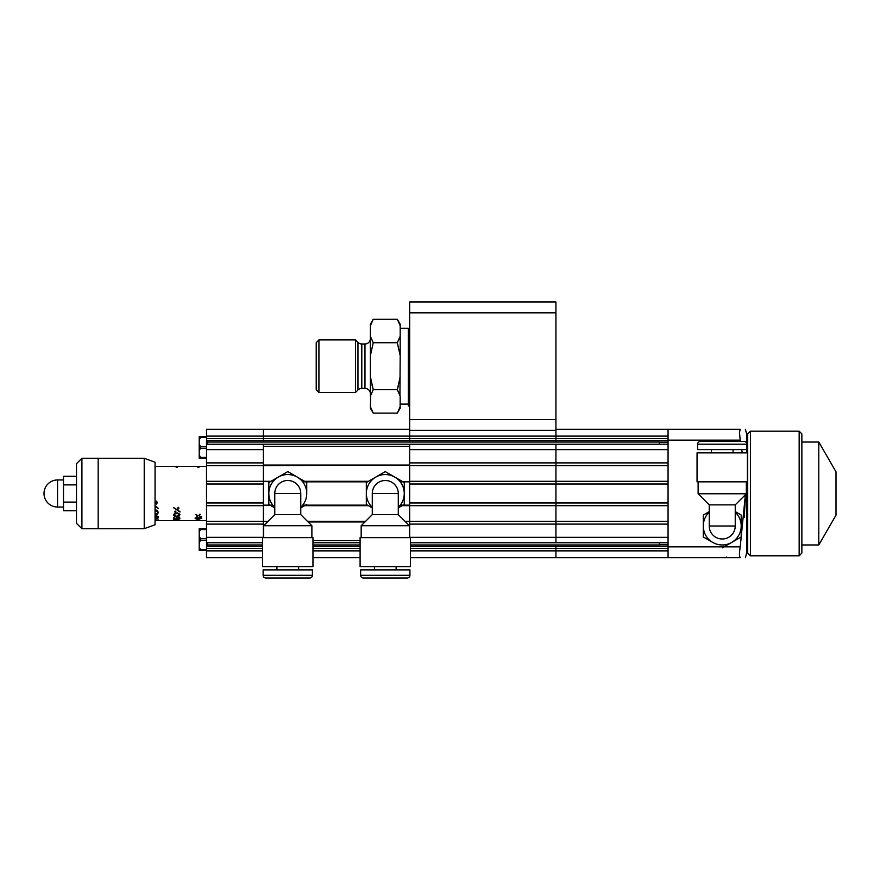 <?xml version="1.0" encoding="UTF-8"?>
<svg xmlns="http://www.w3.org/2000/svg" width="880" height="880" viewBox="0 0 880 880"><rect width="100%" height="100%" fill="white"/><g stroke="black" fill="none" stroke-linecap="round" stroke-linejoin="round"><path stroke-width="1.32" d="M555.929 312.829L409.662 312.829L409.662 301.994L555.929 301.994L555.929 436.117L555.929 430.386L409.662 430.386L409.662 438.537L409.662 436.117L555.929 436.117L555.929 440.539L409.662 440.539L409.662 442.035M409.662 440.539L409.662 438.537L409.662 440.539L263.395 440.539L263.395 442.035L263.395 429.297L263.395 436.117L206.514 436.117L206.514 449.647L263.395 449.647L263.395 462.891L206.514 462.891L206.514 449.647M668.063 444.224L555.929 444.224L555.929 449.647L555.929 444.224L263.395 444.224L263.395 446.391L409.662 446.391L409.662 444.224L409.662 465.597L555.929 465.597L555.929 542.762L555.929 462.891L555.929 465.597L668.063 465.597M668.063 481.305L409.662 481.305L409.662 505.681L668.063 505.681M409.662 522.027L409.662 505.142L409.662 521.389L409.662 505.681L399.806 505.681M668.063 521.389L409.662 521.389L409.662 537.647M409.662 502.436L409.662 484.561M399.806 481.305L409.662 481.844L409.662 464.959M409.662 449.647L555.929 449.647L555.929 462.891L555.929 449.647L668.063 449.647L668.063 462.891L409.662 462.891M410.476 546.447L555.929 546.447L555.929 557.689L410.476 557.689M740.443 441.485L740.212 440.132L668.063 440.132L668.063 557.689L555.929 557.689L555.929 544.962L555.929 546.447L668.063 546.447M555.929 442.035L555.929 440.539L555.929 442.035M555.929 429.297L668.063 429.297L668.063 440.132M668.063 440.539L555.929 440.539L555.929 436.117L668.063 436.117M409.662 484.011L668.063 484.011L668.063 502.975L409.662 502.975M409.662 524.106L668.063 524.106L668.063 537.35L409.662 537.35M312.961 557.689L360.096 557.689M312.961 546.447L360.096 546.447M409.662 429.297L206.514 429.297L206.514 436.117M409.662 312.829L409.662 436.117L263.395 436.117L263.395 440.539L206.514 440.539M270.963 481.305L263.395 481.305L263.395 465.058L409.662 465.058L263.395 465.597L263.395 481.305L206.514 481.305L206.514 462.891M368.478 481.305L302.302 481.305M270.028 481.844L263.395 481.305L263.395 484.011L206.514 484.011L206.514 481.305M409.662 481.844L400.246 481.844M367.543 481.844L302.742 481.844M409.662 505.142L400.246 505.142M367.543 505.142L302.742 505.142M272.811 505.142L263.395 505.142L263.395 522.027M273.251 505.681L263.395 505.142M368.478 505.681L302.302 505.681M268.004 521.389L263.395 521.389L263.395 505.681L263.395 521.389L206.514 521.389L206.514 484.011M405.603 521.939L409.662 521.389L405.064 521.389M365.508 521.389L307.549 521.389M267.465 521.939L263.395 521.389L263.395 524.106L206.514 524.106L206.514 521.389M364.969 521.939L308.088 521.939M312.961 540.595L360.096 540.595M262.581 557.689L206.514 557.689L206.514 550.374L200.42 550.374C198.792 550.374 198.792 550.374 200.42 550.374C198.792 550.374 198.792 550.374 200.42 550.374C198.792 550.374 198.792 550.374 200.42 550.374C198.792 550.374 198.792 550.374 200.42 550.374L199.771 548.02M206.514 546.447L262.581 546.447M263.395 537.647L263.395 524.106M206.514 505.681L263.395 505.681L263.395 484.011M206.514 465.597L263.395 465.597L263.395 462.891M206.514 444.224L263.395 444.224L263.395 449.647M263.395 502.436L263.395 484.561M263.395 481.844L263.395 464.959M262.581 542.762L206.514 542.762L206.514 524.106M155.056 467.346L155.595 466.411L176.176 466.411L176.176 467.346L177.265 467.346L177.265 466.411L197.846 466.411L197.846 467.346L198.935 467.346L198.935 466.411L206.514 466.411M206.514 520.586L198.935 520.586L198.935 519.651L197.846 519.651L197.846 520.586L177.265 520.586L177.265 519.651L176.176 519.651L176.176 520.586L155.595 520.586L155.056 519.651M155.056 519.068L158.301 519.068L155.056 518.76M155.672 515.559L156.365 515.669L155.672 515.559M155.056 518.32L158.169 517.55L158.169 516.626L156.365 515.658L157.476 517M155.056 514.745L157.333 514.305L158.301 512.567L157.333 510.444L155.056 509.751M155.056 506.187L158.301 508.607L155.056 505.329M156.09 502.733L156.64 504.108L157.201 502.733L156.64 501.083L156.09 502.733M177.067 519.332L176.649 518.012L179.146 518.012L178.31 519.332L179.839 518.87L179.421 517.616L176.935 517.407L175.824 518.265L176.374 519.112L174.163 519.112L174.163 517.407L173.47 517.407L173.47 519.332L177.067 519.332M175.406 516.549L179.003 516.296L179.839 514.305L177.342 512.842L174.438 513.359L173.613 515.559L175.406 516.549M173.613 507.76L179.971 512.006L173.613 507.76M174.713 511.709L175.274 512.292L175.824 511.709L175.274 511.104L174.713 511.709M177.76 508.189L178.31 509.003L178.871 508.189L178.31 507.32L177.76 508.189M197.076 519.288L201.641 518.441L200.123 517.407L196.658 517.407L195.14 518.441L197.076 519.288M195.283 514.525L201.641 516.791L195.283 514.525M196.383 516.626L197.494 516.626L196.383 516.626M199.43 514.745L200.53 514.745L199.43 514.745M179.971 511.632L173.613 507.474M155.056 516.032L157.608 517.11L155.056 518.012M155.056 510.609L157.201 511.412L157.608 512.567L157.201 513.601L155.056 514.195M176.242 516.208L174.306 515.46L174.581 514.074L177.21 513.48L179.146 514.415L178.871 515.746L176.242 516.208M197.912 519.112L195.976 518.716L197.076 517.682L200.948 518.441L197.912 519.112M176.176 519.123L177.067 519.123M197.846 519.123L198.935 519.123M155.056 518.265L156.376 518.265M158.301 516.637L156.783 517.704M158.301 512.193L157.333 513.887L155.056 514.327M157.476 512.831L157.201 511.049L155.056 510.268M158.301 508.299L155.056 505.923M157.201 502.557L156.64 503.899L156.09 502.557M176.935 517.33L176.649 518.309M179.146 518.309L178.871 517.33M179.971 518.1L178.871 518.727M176.649 518.815L175.934 518.815M174.163 518.815L173.47 518.815M179.971 514.525L178.167 516.065M175.285 516.065L173.47 514.525M179.146 515.02L178.871 513.667L177.21 513.084L174.581 513.667L174.306 515.02M175.824 511.346L175.274 511.918L174.713 511.346M178.871 507.903L178.31 508.684L177.76 507.903M201.641 517.935L200.673 518.639M196.108 518.639L195.14 517.935M196.251 517.462L195.976 518.21M200.816 518.21L200.53 517.462M197.494 516.164L196.383 516.164M200.53 514.327L199.43 514.327M400.18 328.273L408.309 328.273L408.309 406.01L408.309 404.107L400.18 404.107M370.392 325.71L370.392 324.203L373.23 319.275L370.392 325.71L370.392 336.303M370.392 355.608L370.392 336.292L373.23 342.738L370.392 355.608L370.392 396.088L373.23 389.642L370.392 376.772M397.331 413.105L400.18 406.67L400.18 408.177L397.331 413.105L373.23 413.105L370.392 408.177L370.634 395.285M372.009 385.066L373.23 389.642L372.746 390.511M373.23 413.105L370.458 406.901M399.938 395.285L400.18 355.608L397.331 342.738L400.18 336.292L400.18 325.71L397.331 319.275L373.23 319.275M397.331 342.738L373.23 342.738M400.18 355.608L400.18 336.303M400.114 406.901L400.18 396.088L397.331 389.642L400.18 376.772M398.563 385.066L397.331 389.642L397.826 390.511M397.331 319.275L400.18 324.203L400.18 325.71M397.331 389.642L373.23 389.642M408.309 328.273L408.309 404.107M357.962 342.397L357.962 389.983L355.487 392.469L355.487 339.922L357.962 342.397A5.412 5.412 0 0 0 361.801 343.981L364.969 343.981A5.412 5.412 0 0 0 370.392 338.558M364.969 343.981L364.969 388.399A5.412 5.412 180 0 1 370.392 393.822M364.969 388.399L361.801 388.399A5.412 5.412 0 0 0 357.962 389.983M355.487 392.469L318.923 392.469L318.923 339.922L355.487 339.922M318.923 339.922L316.217 342.628L316.217 389.752L318.923 392.469M408.309 355.355L409.662 355.355M408.309 377.025L409.662 377.025M81.917 528.737L81.917 458.26L76.505 463.672L76.505 523.314L81.917 528.737L144.221 528.704L144.221 458.282L98.175 458.282L98.175 528.737M81.917 458.26L98.175 458.26M144.221 458.282L155.056 462.231L155.056 524.766L144.221 528.704M199.199 528.704L199.199 550.374M206.514 528.704L200.42 528.704C198.792 528.704 198.792 528.704 200.42 528.704C198.792 528.704 198.792 528.704 200.42 528.704C198.792 528.704 198.792 528.704 200.42 528.704C198.792 528.704 198.792 528.704 200.42 528.704L200.42 529.551C198.792 532.598 198.792 535.645 200.42 538.703L199.771 537.185M206.514 538.703L200.42 538.703L200.42 540.386C198.792 543.433 198.792 546.48 200.42 549.538L206.514 549.538L206.514 550.374M206.514 542.762L206.514 549.538M200.42 529.551L206.514 529.551M200.42 540.386L206.514 540.386M659.395 542.762L659.395 544.962L410.476 544.962M668.063 544.852L659.395 544.852M206.514 436.612L200.42 436.612C198.792 436.612 198.792 436.612 200.42 436.612C198.792 436.612 198.792 436.612 200.42 436.612C198.792 436.612 198.792 436.612 200.42 436.612C198.792 436.612 198.792 436.612 200.42 436.612L200.42 437.459L206.514 437.459M206.514 448.294L200.42 448.294C198.792 451.341 198.792 454.388 200.42 457.435L200.42 458.282C198.792 458.282 198.792 458.282 200.42 458.282C198.792 458.282 198.792 458.282 200.42 458.282C198.792 458.282 198.792 458.282 200.42 458.282C198.792 458.282 198.792 458.282 200.42 458.282L206.514 458.282M199.199 436.612L199.199 458.282M206.514 457.435L200.42 457.435L199.771 455.928M200.42 437.459C198.792 440.506 198.792 443.553 200.42 446.611L199.771 445.093M200.42 448.294L200.42 446.611L206.514 446.611M207.603 444.224L207.603 442.035L659.395 442.035L659.395 444.224M659.395 442.145L668.063 442.145M298.606 569.877L298.606 566.632M276.936 569.877L276.936 566.632M301.323 578.006L274.23 578.006M263.131 575.3A2.706 2.706 0 0 0 265.837 578.006L309.716 578.006A2.706 2.706 0 0 0 312.422 575.3L312.422 569.877L263.131 569.877L263.131 575.3L312.422 575.3M274.769 507.298A18.964 18.964 0 0 1 268.818 493.493L268.818 504.438L274.769 507.881L268.818 504.438L268.818 482.548L287.771 471.603L297.253 477.07A18.964 18.964 0 0 1 306.735 493.493L306.735 482.548L297.253 477.07L306.735 482.548L306.735 493.493A18.964 18.964 0 0 1 300.773 507.298M300.773 507.881L306.735 504.438L300.773 507.881M268.818 493.493A18.964 18.964 0 0 1 287.771 474.54A18.964 18.964 0 0 1 306.735 493.493M300.773 514.624L300.773 493.493A13.002 13.002 0 0 0 287.771 480.491A13.002 13.002 0 0 0 274.769 493.493A13.002 13.002 0 0 1 287.771 480.491A13.002 13.002 0 0 1 300.773 493.493L274.769 493.493L274.769 514.624L300.773 514.624L311.883 525.723L263.67 525.723L274.769 514.624M263.67 537.647L263.67 525.723M311.883 537.647L311.883 525.723M312.961 537.647L262.581 537.647L262.581 566.632L312.961 566.632L312.961 537.647M396.121 569.877L396.121 566.632M374.451 569.877L374.451 566.632M398.827 578.006L371.745 578.006M360.635 575.3A2.706 2.706 0 0 0 363.341 578.006L407.231 578.006A2.706 2.706 0 0 0 409.937 575.3L409.937 569.877L360.635 569.877L360.635 575.3L409.937 575.3M372.284 507.881L366.322 504.438L366.322 482.548L385.286 471.603L394.768 477.07L385.286 471.603L375.804 477.07A18.964 18.964 0 0 1 404.25 493.493L404.25 482.548L404.25 504.438L398.288 507.881L404.25 504.438L404.25 493.493A18.964 18.964 0 0 1 398.288 507.298M394.768 477.07L404.25 482.548L394.768 477.07M372.284 507.298A18.964 18.964 0 0 1 385.286 474.54A18.964 18.964 0 0 1 404.25 493.493M398.288 514.624L398.288 493.493A13.002 13.002 0 0 0 385.286 480.491A13.002 13.002 0 0 0 372.284 493.493A13.002 13.002 0 0 1 385.286 480.491A13.002 13.002 0 0 1 398.288 493.493L372.284 493.493L372.284 514.624L398.288 514.624L409.398 525.723L361.174 525.723L372.284 514.624M361.174 537.647L361.174 525.723M409.398 537.647L409.398 525.723M410.476 537.647L360.096 537.647L360.096 566.632L410.476 566.632L410.476 537.647M76.505 510.697L63.503 510.697L63.503 476.289L76.505 476.289M76.505 502.095L63.503 502.095M76.505 484.891L63.503 484.891M63.503 479.952L57.541 479.952A13.541 13.541 0 0 0 44 493.493A13.541 13.541 0 0 0 57.541 507.034L63.503 507.034M745.316 498.916L744.205 517.594M740.553 544.896L740.212 546.854C739.211 553.443 739.211 557.051 740.212 557.689C747.076 557.689 747.076 557.689 740.212 557.689C747.076 557.689 747.076 557.689 740.212 557.689L739.508 555.863M668.063 429.297L740.212 429.297C747.076 429.297 747.076 429.297 740.212 429.297C747.076 429.297 747.076 429.297 740.212 429.297L739.464 432.465L740.19 439.956M745.382 429.297L746.614 433.906L746.614 443.014M746.614 449.614L746.614 452.87M668.063 557.689L740.212 557.689M746.614 481.844L746.614 553.08L745.382 557.689M668.063 546.854L740.212 546.854L745.382 494.736M742.225 452.87L741.752 449.614M746.614 488.081L747.703 488.081M746.614 498.916L747.703 498.916M711.403 449.614L711.403 452.87M733.073 449.614L733.073 452.87M746.889 444.202A2.706 2.706 0 0 0 744.183 441.485L700.293 441.485A2.706 2.706 0 0 0 697.587 444.202L697.587 449.614L746.889 449.614L746.889 444.202L697.587 444.202M735.24 512.193A18.964 18.964 0 0 1 722.238 544.962A18.964 18.964 0 0 1 709.236 512.193M709.236 504.867L709.236 525.998A13.002 13.002 0 0 0 722.238 539A13.002 13.002 0 0 0 735.24 525.998A13.002 13.002 0 0 1 722.238 539A13.002 13.002 0 0 1 709.236 525.998L735.24 525.998L735.24 504.867L709.236 504.867L698.126 493.768L746.35 493.768L735.24 504.867M746.35 481.844L746.35 493.768M698.126 481.844L698.126 493.768M697.048 481.844L747.428 481.844L747.428 452.87L697.048 452.87L697.048 481.844M741.202 525.998L741.202 536.943L731.72 542.421L741.202 536.943L741.202 515.053L735.24 511.61L741.202 515.053L741.202 525.998A18.964 18.964 0 0 1 722.238 544.962A18.964 18.964 0 0 1 703.274 525.998L703.274 536.943L703.274 515.053L709.236 511.61L703.274 515.053L703.274 525.998M712.756 542.421L703.274 536.943L712.756 542.421M731.72 542.421L722.238 547.888L731.72 542.421M818.796 442.035L818.796 544.962L836 515.163L836 471.823L818.796 442.035L801.867 442.035M818.796 544.962L801.867 544.962M801.867 433.906L801.867 553.08L799.161 555.797L799.161 431.2L801.867 433.906M750.409 431.2L750.409 555.797L747.703 553.08L747.703 433.906L750.409 431.2L799.161 431.2M206.514 438.537L668.063 438.537M410.476 548.449L668.063 548.449M410.476 550.869L668.063 550.869M360.096 550.869L312.961 550.869M360.096 548.449L312.961 548.449M262.581 550.869L206.514 550.869M262.581 548.449L206.514 548.449M263.395 537.35L206.514 537.35M263.395 502.975L206.514 502.975M555.929 419.551L409.662 419.551M361.801 343.981L361.801 388.399M207.603 542.762L207.603 544.962L206.514 546.04M57.541 479.952L57.541 507.034M668.063 542.762L410.476 542.762M312.961 542.762L360.096 542.762M177.265 520.036L176.176 520.036M198.935 520.036L197.846 520.036M177.265 466.95L176.176 466.95M198.935 466.95L197.846 466.95M207.603 544.962L262.581 544.962M312.961 544.962L360.096 544.962M207.603 442.035L206.514 440.946M726.297 557.062L726.924 557.689M750.409 555.797L799.161 555.797"/></g></svg>
